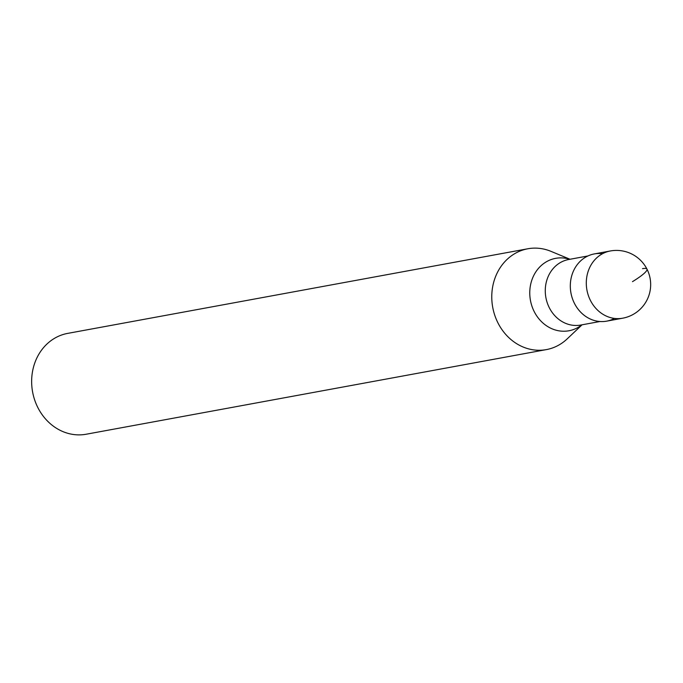 <?xml version="1.0" encoding="UTF-8"?>
<svg xmlns="http://www.w3.org/2000/svg" width="683" height="683" viewBox="0 0 683 683"><rect width="100%" height="100%" fill="white"/><g stroke="black" fill="none" stroke-linecap="round" stroke-linejoin="round"><path stroke-width="1.02" d="M614.452 318.423A34.176 30.061 -100.4 0 1 574.096 302.663A34.176 30.061 -100.4 0 1 585.177 257.44A34.176 30.061 79.6 0 0 572.337 298.36A34.176 30.061 79.6 0 0 606.692 321.147L622.674 318.201A34.176 30.061 -100.4 0 1 588.328 295.415A34.176 30.061 -100.4 0 1 601.16 254.494A34.176 30.061 -100.4 0 1 610.32 250.977L594.33 253.922A34.176 30.061 79.6 0 0 585.177 257.44A34.176 30.061 -100.4 0 1 602.551 253.7M582.07 324.801L567.112 338.947A51.259 45.095 -100.4 0 1 560.077 344.334A51.259 45.095 -100.4 0 1 546.349 349.611A51.259 45.095 -100.4 0 1 494.825 315.435A51.259 45.095 -100.4 0 1 514.077 254.05A51.259 45.095 -100.4 0 1 527.805 248.774A51.259 45.095 -100.4 0 1 551.002 251.361L570.023 259.258M527.805 248.774L67.677 333.389A51.259 45.095 79.6 0 0 53.948 338.666A51.259 45.095 79.6 0 0 34.696 400.042A51.259 45.095 79.6 0 0 86.22 434.226L546.349 349.611M632.484 281.652A34.176 5.208 -27 0 0 642.524 268.667M587.918 255.963L568.691 259.506A33.322 29.309 79.6 0 0 559.761 262.929A33.322 29.309 79.6 0 0 547.254 302.825A33.322 29.309 79.6 0 0 580.738 325.048L599.964 321.514M581.873 324.835A36.814 32.383 -100.4 0 1 578.817 326.978A36.814 32.383 -100.4 0 1 534.268 311.713A36.814 32.383 -100.4 0 1 545.785 262.135A36.814 32.383 -100.4 0 1 569.818 259.292M622.674 318.201A34.176 34.176 0 0 0 648.415 272.372A34.176 34.176 0 0 0 610.32 250.977"/></g></svg>
